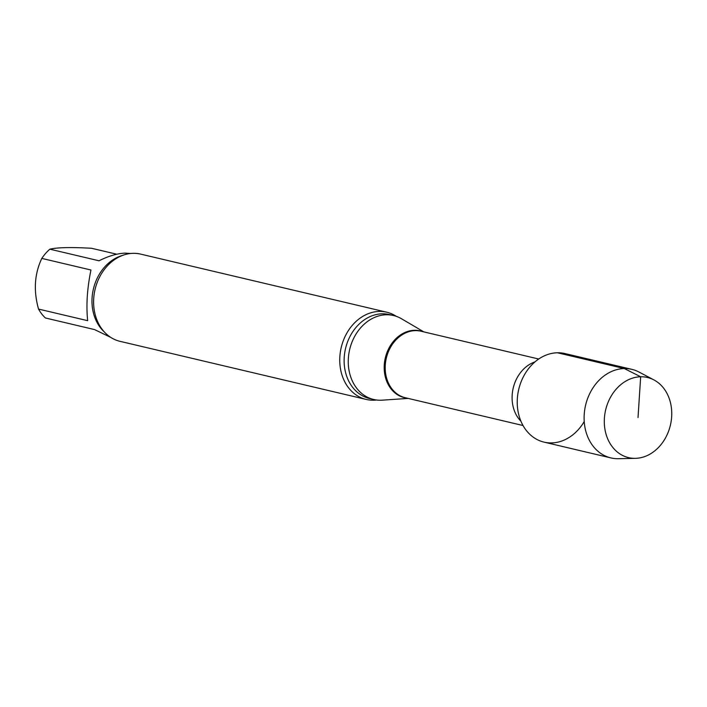 <?xml version="1.0" encoding="UTF-8"?>
<svg xmlns="http://www.w3.org/2000/svg" width="707" height="707" viewBox="0 0 707 707"><rect width="100%" height="100%" fill="white"/><g stroke="black" fill="none" stroke-linecap="round" stroke-linejoin="round"><path stroke-width="1.06" d="M87.677 320.678C86.068 305.477 87.155 288.589 90.947 270.003L41.81 258.4C34.502 273.812 33.406 290.701 38.532 309.074L87.677 320.678M110.778 337.398L94.561 329.586L45.416 317.982A43.127 34.846 103.3 0 1 38.532 309.074M116.788 254.22L91.645 248.29C71.557 247.114 57.629 247.406 49.87 249.173L99.015 260.777C108.763 255.925 117.512 253.38 125.254 253.141L130.521 253.495M638.023 417.563L640.666 376.778L624.308 368.55L557.425 352.766A45.504 36.764 103.3 0 0 517.347 398.633A45.504 36.764 103.3 0 0 541.262 441.327A45.504 36.764 103.3 0 0 584.229 421.513M423.882 331.901L401.399 318.707A43.127 34.846 103.3 0 0 393.499 315.525A43.127 34.846 103.3 0 0 386.349 314.774A43.127 34.846 103.3 0 0 348.834 353.853A43.127 34.846 103.3 0 0 373.676 399.482A43.127 34.846 103.3 0 0 382.178 400.171L408.178 398.412M396.3 316.338A44.815 36.207 103.3 0 0 386.747 312.202A44.815 36.207 103.3 0 0 379.323 311.425A44.815 36.207 103.3 0 0 339.855 356.593A44.815 36.207 103.3 0 0 366.164 399.428A44.815 36.207 103.3 0 0 376.557 400.003M386.747 312.202L140.605 254.105A44.815 36.207 103.3 0 0 133.181 253.327A44.815 36.207 103.3 0 0 97.478 281.748A44.815 36.207 103.3 0 0 93.801 297.32A44.815 36.207 103.3 0 0 93.713 298.495A44.815 36.207 103.3 0 0 120.013 341.331L366.164 399.428M49.87 249.173A43.127 34.846 103.3 0 0 41.81 258.4M653.913 379.906L638.96 372.015A45.504 36.764 103.3 0 0 631.846 369.346L564.964 353.562A45.504 36.764 103.3 0 0 517.347 398.633A45.504 36.764 103.3 0 0 544.054 442.131L610.936 457.924A45.504 36.764 103.3 0 0 618.492 458.71L635.399 458.339A41.174 33.264 103.3 0 0 671.65 416.847A41.174 33.264 103.3 0 0 653.913 379.906A41.174 33.264 103.3 0 0 604.397 418.27A41.174 33.264 103.3 0 0 635.399 458.339M631.846 369.346A45.504 36.764 103.3 0 0 584.221 414.417A45.504 36.764 103.3 0 0 610.936 457.924M534.952 361.904A34.166 27.608 103.3 0 0 513.211 388.099A34.166 27.608 103.3 0 0 520.944 421.248M538.725 359.015L421.036 331.23A34.166 27.608 103.3 0 0 415.371 330.637A34.166 27.608 103.3 0 0 385.651 361.595A34.166 27.608 103.3 0 0 405.332 397.741L523.03 425.526M422.539 331.592A34.307 27.714 103.3 0 0 414.488 330.293A34.307 27.714 103.3 0 0 384.449 362.885A34.307 27.714 103.3 0 0 406.843 398.094M393.499 315.525L389.363 314.544A43.127 34.846 103.3 0 0 382.213 313.802A43.127 34.846 103.3 0 0 344.698 352.873A43.127 34.846 103.3 0 0 369.54 398.501L373.676 399.482M122.62 255.395A43.127 34.846 103.3 0 0 93.395 289.004A43.127 34.846 103.3 0 0 104.503 332.131"/></g></svg>
